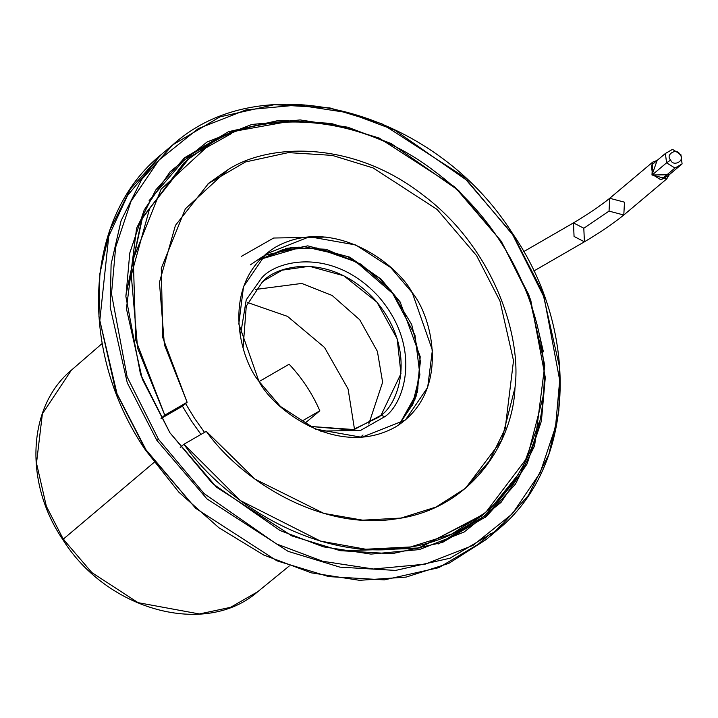 <?xml version="1.0" encoding="UTF-8"?>
<svg xmlns="http://www.w3.org/2000/svg" width="718" height="718" viewBox="0 0 718 718"><rect width="100%" height="100%" fill="white"/><g stroke="black" fill="none" stroke-linecap="round" stroke-linejoin="round"><path stroke-width="1.08" d="M145.996 449.782L195.7 508.344L276.897 560.821L328.682 576.599L384.354 579.875L438.743 567.687L485.898 539.721L438.743 567.687L384.354 579.875L328.682 576.599L276.897 560.821L195.7 508.344L145.637 449.827L116.02 392.27L98.94 316.584L99.865 273.675L109.863 230.092L130.389 189.049L161.559 154.298L130.389 189.049L109.863 230.092L99.865 273.675L98.94 316.584L116.02 392.27L145.996 449.782L117.043 393.814L99.811 320.452L108.768 236.195L127.463 195.655L156.434 160.653M400.77 302.691L381.025 279.114L349.774 257.161L307.726 245.843L264.269 255.357M513.065 234.732L542.673 292.289L559.753 367.975L558.837 410.884L548.83 454.467L528.313 495.51L497.134 530.261L449.989 558.227L395.6 570.415L339.928 567.139L288.133 551.361L206.946 498.884L156.874 440.367L127.266 382.811L110.186 307.124L111.102 264.215L121.109 220.632L141.626 179.59L172.805 144.839L219.95 116.872L274.339 104.684L330.011 107.96L381.805 123.738L462.993 176.215L513.065 234.732M158.49 439.272L204.038 493.535L276.331 543.858L322.633 561.261L373.45 569.015L425.137 564.168L472.956 545.42L512.329 513.837L540.142 472.785L555.544 426.797L559.699 380.262L544.073 297.216L512.697 234.777L467.149 180.514L394.855 130.191L348.553 112.78L297.737 105.034L246.05 109.872L198.231 128.63L158.866 160.213L131.044 201.264L115.652 247.252L111.496 293.788L127.113 376.833L158.49 439.272L127.113 376.833L111.496 293.788L115.652 247.252L131.044 201.264L158.866 160.213L198.231 128.63L246.05 109.872L297.737 105.034L348.553 112.78L394.855 130.191L467.149 180.514L512.697 234.777L544.073 297.216L559.699 380.262L555.544 426.797L540.142 472.785L512.329 513.837L472.956 545.42L425.137 564.168L373.45 569.015L322.633 561.261L276.331 543.858L204.038 493.535L158.49 439.272L156.874 440.367L206.946 498.884L288.133 551.361L339.928 567.139L395.6 570.415L449.989 558.227L497.134 530.261C574.983 468.046 581.625 332.928 512.033 232.713C433.69 108.983 261.612 64.207 172.805 144.839L141.626 179.59L121.109 220.632L111.102 264.215L110.186 307.124L127.266 382.811L156.874 440.367L158.49 439.272M501.317 241.347L530.683 299.774L545.294 377.48L541.408 421.026L527.003 464.061L500.976 502.474L464.133 532.029L419.384 549.575L371.018 554.108L323.468 546.856L280.137 530.575L212.492 483.474L169.87 432.703L140.504 374.275L125.892 296.57L129.778 253.014L144.192 209.988L170.22 171.575L207.053 142.02L251.803 124.465L300.169 119.933L347.718 127.194L391.05 143.474L458.703 190.566L501.317 241.347L454.727 186.886L379.176 138.062L330.98 123.379L279.176 120.328L228.566 131.672L184.688 157.7L155.68 190.037L136.582 228.225L126.422 308.713L142.308 379.14L169.87 432.703L216.459 487.154L292.011 535.987L340.206 550.67L392.01 553.722L442.62 542.377L486.499 516.35L515.515 484.013L534.605 445.824L544.774 365.336L528.879 294.901L501.317 241.347L500.688 241.876M258.911 381.294L280.469 406.487L315.426 429.077L361.701 437.289L405.419 419.994L427.677 387.361L432.38 350.124L412.276 292.756L390.718 267.563L355.76 244.964L309.494 236.761L265.777 254.055L243.51 286.679L238.816 323.926L258.911 381.294C238.439 356.684 220.175 280.801 276.125 246.795C333.69 215.265 397.96 264.583 412.276 292.756C432.748 317.365 451.012 393.249 395.071 427.246C337.505 458.784 273.226 409.466 258.911 381.294M260.113 259.369L303.597 246.507L347.297 256.47L379.993 278.593L400.411 302.736L420.209 356.693L417.49 392.001L399.208 424.67L417.49 392.001L420.209 356.693L400.411 302.736L379.993 278.593L347.297 256.47L303.597 246.507L260.113 259.369L290.826 247.593L326.062 249.272L361.028 264.233L390.924 290.476L411.665 324.41L420.434 361.405L416.063 396.417L399.199 424.67M539.021 422.57L520.478 473.907L485.242 517.391L520.478 473.907L539.021 422.57M183.449 158.759L231.205 131.861L286.069 121.97L231.205 131.861L183.449 158.759M476.581 255.626L437.1 209.432L373.127 167.949L332.308 155.393L288.385 152.611L245.385 161.99L207.996 183.808L245.385 161.99L288.385 152.611L332.308 155.393L373.127 167.949L437.1 209.432L476.581 255.626L499.961 301.013L513.514 360.66L505.149 428.888L489.146 461.342L464.752 488.922L489.146 461.342L505.149 428.888L513.514 360.66L499.961 301.013L476.581 255.626M231.546 133.494L183.961 160.159L149.102 200.663L183.961 160.159L231.546 133.494M438.088 544.073L484.794 515.91L518.351 474.32L484.794 515.91L438.088 544.073M200.959 434.435L191.482 421.053L182.435 406.182L191.482 421.053L200.959 434.435M204.522 432.38L194.605 418.423L185.558 403.561M502.268 523.907L491.408 534.865M478.762 543.688L490.484 533.761M543.409 351.82L537.01 324.446M304.414 423.701L319.824 410.795L300.932 421.699L319.824 410.795C312.393 393.652 302.161 378.135 289.13 364.223L259.099 381.563L289.13 364.223C302.161 378.135 312.393 393.652 319.824 410.795L304.414 423.701M64.135 539.056L63.274 539.146L46.356 506.316L36.492 463.191L42.38 413.828L71.342 370.219L42.38 413.828L36.492 463.191L46.356 506.316L63.274 539.146L64.135 539.056M289.318 565.937L257.735 591.713L230.55 607.338L199.38 613.962L138.08 602.662L91.841 572.578L63.274 539.146L91.841 572.578L138.08 602.662L199.38 613.962L230.55 607.338L257.735 591.713C205.635 637.458 107.135 610.686 62.843 539.631C23.99 482.774 27.508 406.478 71.342 370.219L102.144 343.509M63.274 539.146L154.065 462.41L63.274 539.146M417.939 388.232L414.726 400.097M286.967 248.275L299.209 247.136L285.549 248.527M263.156 256.254L250.322 264.906M354.53 429.481L348.095 389.003L324.5 347.431L287.505 316.378L247.728 302.574L287.505 316.378L324.5 347.431L348.095 389.003L354.53 429.481M241.499 256.308L273.639 238.026L326.143 237.084M360.301 437.379L363.039 435M368.783 424.006L382.622 382.254L377.399 351.407L359.745 319.788L332.129 295.448L301.757 283.439L255.563 289.462L301.757 283.439L332.129 295.448L359.745 319.788L377.399 351.407L382.622 382.254L368.783 424.006M259.826 259.665L283.359 249.424L316.521 247.961L356.146 261.908L392.62 293.42L414.977 335.082L419.895 374.769L412.294 404.988L398.867 424.894L412.294 404.988L419.895 374.769L414.977 335.082L392.62 293.42L356.146 261.908L316.521 247.961L283.359 249.424L259.826 259.665M384.893 416.611C403.57 404.44 423.432 348.275 378.449 296.453C331.958 246.023 275.021 260.742 261.316 278.458L246.247 299.783L240.342 335.871L246.247 299.783L261.316 278.458C275.021 260.742 331.958 246.023 378.449 296.453C423.432 348.275 403.57 404.44 384.893 416.611L380.998 415.318L400.958 373.683L397.198 338.86L376.941 302.152L343.886 275.802L309.413 266.288L282.228 270.156L264.107 280.594L262.088 282.38L246.274 306.119L243.106 347.449L246.274 306.119L262.088 282.38C275.272 265.328 330.065 251.165 374.805 299.693C418.082 349.558 398.966 403.606 380.998 415.318L354.154 429.57L309.521 426.375L352.26 430.01L378.978 417.104L380.998 415.318L384.893 416.611L360.436 430.486L320.461 431.078M669.23 174.752L666.735 178.881L651.971 174.977L652.662 162.151L657.158 160.401L651.971 174.977L669.23 174.752M652.662 162.151L609.726 198.285L609.035 211.11L623.798 215.014L609.035 211.11L609.726 198.285L624.489 202.18L623.798 215.014C612.93 223.783 599.799 232.722 584.407 241.822L583.815 228.243L573.476 222.885L583.815 228.243L609.035 211.11L583.815 228.243L584.407 241.822L574.059 236.455L573.476 222.885L523.718 251.614M670.675 160.051C664.76 154.523 677.325 147.271 679.955 154.702C685.87 160.231 673.296 167.482 670.675 160.051L666.591 162.824L674.956 168.039L682.1 163.919L680.87 154.585L672.506 149.371L665.371 153.49L666.591 162.824L670.675 160.051C673.296 167.482 685.87 160.231 679.955 154.702C677.325 147.271 664.76 154.523 670.675 160.051M680.87 154.585L682.1 163.919L668.063 175.731L682.1 163.919L674.956 168.039L660.928 179.85L674.956 168.039L666.591 162.824L652.563 174.636L666.591 162.824L665.371 153.49L651.334 165.302L652.563 174.636L660.928 179.85L668.063 175.731L660.928 179.85L652.563 174.636L651.334 165.302L665.371 153.49L672.506 149.371M227.803 169.816C268.083 143.358 351.596 139.651 422.139 194.372C493.67 247.45 521.789 335.862 514.985 387.729C513.146 441.031 472.148 509.233 395.456 518.961C319.438 530.808 240.449 479.57 206.299 431.347L183.961 444.245L180.227 447.395L183.961 444.245C222.957 500.509 314.278 561.036 402.906 548.13C492.288 537.692 540.483 458.874 542.961 397.171C551.236 337.2 519.096 234.382 436.104 172.473C354.261 108.66 257.215 112.932 210.536 143.618L161.119 189.166L133.315 258.902L135.702 340.009L164.781 415.139L187.12 402.242L182.435 406.182L187.12 402.242L162.806 337.702L161.29 268.344L185.37 208.794L227.803 169.816L208.776 183.153L175.425 225.407L159.441 282.38L164.404 344.828L187.12 402.242L164.781 415.139L160.994 418.325L164.781 415.139L137.623 348.275L131.268 275.218L149.64 208.48L188.502 159.064L210.536 143.618C257.215 112.932 354.261 108.66 436.104 172.473C519.096 234.382 551.236 337.2 542.961 397.171L527.272 457.537L485.808 512.356L451.46 534.201L410.525 546.963L365.758 549.234L320.488 541.094L240.279 500.518L183.961 444.245L206.299 431.347L255.025 479.175L323.917 513.415L362.68 520.173L401.012 518.073L436.068 507.043L465.533 488.267L501.577 440.43L514.985 387.729C521.789 335.862 493.67 247.45 422.139 194.372C351.596 139.651 268.083 143.358 227.803 169.816L226.242 171.126M188.502 159.064L183.817 163.004L141.769 219.116L125.874 295.269L142.478 217.554L186.177 161.056M483.447 514.303L419.393 547.951L340.906 550.796L417.777 548.364L481.123 516.305L485.808 512.356M161.092 418.504L182.435 406.182L161.092 418.504M497.134 530.261L485.898 539.721L448.831 563.37L406.038 577.11L359.503 580.315L311.343 572.847L263.766 555.059L218.927 527.766L178.881 492.207L145.458 450.033C77.068 349.98 84.239 216.136 161.559 154.298L172.805 144.839M414.825 398.867L412.347 405.571M666.735 178.881L623.798 215.014M533.833 271.018L584.407 241.822M573.476 222.885C587.988 214.251 600.077 206.057 609.726 198.285"/></g></svg>
